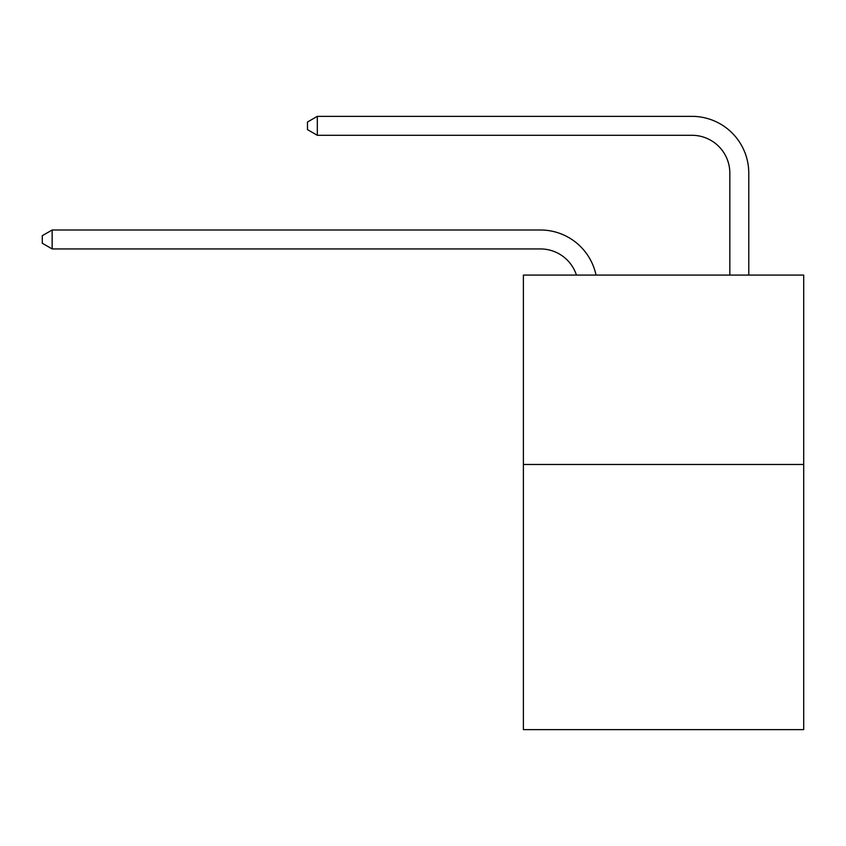 <?xml version="1.0" encoding="UTF-8"?>
<svg xmlns="http://www.w3.org/2000/svg" width="846" height="846" viewBox="0 0 846 846"><rect width="100%" height="100%" fill="white"/><g stroke="black" fill="none" stroke-linecap="round" stroke-linejoin="round"><path stroke-width="1.27" d="M803.7 464.475L803.7 729.643L523.388 729.643L523.388 275.077L803.7 275.077L803.7 464.475L523.388 464.475M540.425 248.936A37.88 37.88 -45.9 0 1 576.443 275.077A37.88 37.88 -40.5 0 0 540.425 248.936L52.145 248.936L42.3 243.257L42.3 235.685L52.145 229.996L540.425 229.996A56.819 56.819 134.1 0 1 596.028 275.077M729.834 275.077L729.834 173.176A37.88 37.88 19 0 0 691.954 135.297L317.313 135.297L307.468 129.618L307.468 122.036L317.313 116.357L691.954 116.357A56.819 56.819 48.5 0 1 748.773 173.176L748.773 275.077M52.145 229.996L540.425 229.996L52.145 229.996L540.425 229.996L52.145 229.996L540.425 229.996L52.145 229.996L540.425 229.996L52.145 229.996L540.425 229.996L52.145 229.996L540.425 229.996L52.145 229.996L540.425 229.996L52.145 229.996L540.425 229.996L52.145 229.996L540.425 229.996L52.145 229.996L540.425 229.996L52.145 229.996L540.425 229.996L52.145 229.996L540.425 229.996L52.145 229.996L540.425 229.996L52.145 229.996L540.425 229.996L52.145 229.996L540.425 229.996L52.145 229.996L540.425 229.996L52.145 229.996L540.425 229.996L52.145 229.996L540.425 229.996L52.145 229.996L540.425 229.996L52.145 229.996L540.425 229.996L52.145 229.996L540.425 229.996L52.145 229.996L540.425 229.996L52.145 229.996L540.425 229.996L52.145 229.996L540.425 229.996L52.145 229.996L540.425 229.996L52.145 229.996L52.145 248.936M729.834 173.176A37.88 37.88 -131.5 0 0 691.954 135.297A37.88 37.88 -131.5 0 1 729.834 173.176A37.88 37.88 -131.5 0 0 691.954 135.297A37.88 37.88 -131.5 0 1 729.834 173.176A37.88 37.88 -131.5 0 0 691.954 135.297A37.88 37.88 -131.5 0 1 729.834 173.176A37.88 37.88 -131.5 0 0 691.954 135.297A37.88 37.88 -131.5 0 1 729.834 173.176A37.88 37.88 -131.5 0 0 691.954 135.297A37.88 37.88 -131.5 0 1 729.834 173.176A37.88 37.88 -131.5 0 0 691.954 135.297A37.88 37.88 -131.5 0 1 729.834 173.176A37.88 37.88 -131.5 0 0 691.954 135.297A37.88 37.88 -131.5 0 1 729.834 173.176A37.88 37.88 -131.5 0 0 691.954 135.297A37.88 37.88 -131.5 0 1 729.834 173.176A37.88 37.88 -131.5 0 0 691.954 135.297A37.88 37.88 -131.5 0 1 729.834 173.176A37.88 37.88 -131.5 0 0 691.954 135.297A37.88 37.88 -131.5 0 1 729.834 173.176A37.88 37.88 -131.5 0 0 691.954 135.297A37.88 37.88 -131.5 0 1 729.834 173.176A37.88 37.88 -131.5 0 0 691.954 135.297A37.88 37.88 -131.5 0 1 729.834 173.176A37.88 37.88 -131.5 0 0 691.954 135.297A37.88 37.88 -131.5 0 1 729.834 173.176A37.88 37.88 -131.5 0 0 691.954 135.297A37.88 37.88 -131.5 0 1 729.834 173.176A37.88 37.88 -131.5 0 0 691.954 135.297A37.88 37.88 -131.5 0 1 729.834 173.176A37.88 37.88 -131.5 0 0 691.954 135.297A37.88 37.88 -131.5 0 1 729.834 173.176A37.88 37.88 -131.5 0 0 691.954 135.297A37.88 37.88 -131.5 0 1 729.834 173.176A37.88 37.88 -131.5 0 0 691.954 135.297A37.88 37.88 -131.5 0 1 729.834 173.176A37.88 37.88 -131.5 0 0 691.954 135.297A37.88 37.88 -131.5 0 1 729.834 173.176A37.88 37.88 -131.5 0 0 691.954 135.297A37.88 37.88 -131.5 0 1 729.834 173.176A37.88 37.88 -131.5 0 0 691.954 135.297A37.88 37.88 -131.5 0 1 729.834 173.176A37.88 37.88 -131.5 0 0 691.954 135.297A37.88 37.88 -131.5 0 1 729.834 173.176A37.88 37.88 -131.5 0 0 691.954 135.297A37.88 37.88 -131.5 0 1 729.834 173.176A37.88 37.88 -131.5 0 0 691.954 135.297A37.88 37.88 -131.5 0 1 729.834 173.176A37.88 37.88 -131.5 0 0 691.954 135.297A37.88 37.88 -131.5 0 1 729.834 173.176A37.88 37.88 -131.5 0 0 691.954 135.297M317.313 116.357L317.313 135.297"/></g></svg>
